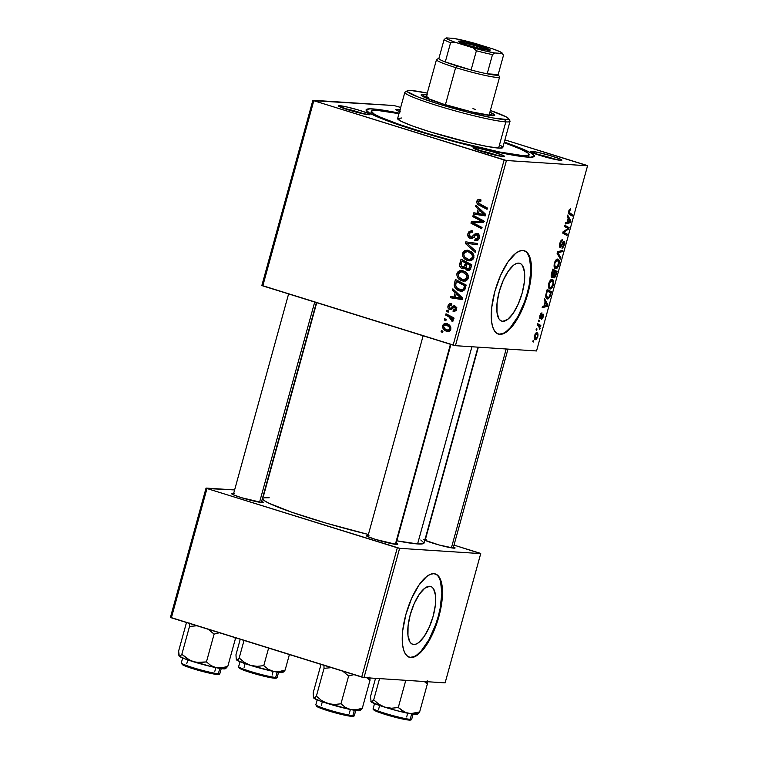 <?xml version="1.0" encoding="UTF-8"?>
<svg xmlns="http://www.w3.org/2000/svg" width="758" height="758" viewBox="0 0 758 758"><rect width="100%" height="100%" fill="white"/><g stroke="black" fill="none" stroke-linecap="round" stroke-linejoin="round"><path stroke-width="1.14" d="M413.707 644.499L411.622 643.798L409.936 642.007L407.956 635.45L408.079 625.852L410.267 614.653L414.209 603.576L419.297 594.291L424.745 588.227L429.739 586.294A30.292 11.199 -72.7 0 1 430.724 586.474A30.292 11.199 -72.7 0 1 432.809 617.438A30.292 11.199 -72.7 0 1 413.707 644.499A30.292 11.199 -72.7 0 1 412.722 644.319A30.292 11.199 -72.7 0 1 410.637 613.364A30.292 11.199 -72.7 0 1 429.739 586.294L431.823 587.005L433.51 588.795L435.49 595.343L435.367 604.95L433.178 616.14L429.236 627.226L424.148 636.502L418.7 642.576L416.095 644.092L413.707 644.499M409.083 657.158A43.632 16.136 107.3 0 0 410.173 657.328L410.817 657.527A43.632 16.136 -72.7 0 1 409.396 657.262A43.632 16.136 -72.7 0 1 406.402 612.663A43.632 16.136 -72.7 0 1 433.917 573.673L430.478 574.27L426.726 576.459L418.871 585.195L411.547 598.564L405.871 614.53L402.706 630.656L402.536 644.49L403.597 649.862L405.388 653.927L407.823 656.513L410.817 657.527L414.256 656.93L418.009 654.741L425.873 646.005L433.188 632.636L438.863 616.671L442.028 600.544L442.198 586.711L441.137 581.339L439.356 577.274L436.911 574.687L433.917 573.673A43.632 16.136 -72.7 0 1 435.338 573.939A43.632 16.136 -72.7 0 1 438.332 618.537A43.632 16.136 -72.7 0 1 410.817 657.527L410.173 657.328A43.632 16.136 107.3 0 0 437.565 618.774A43.632 16.136 107.3 0 0 435.016 573.844M518.756 263.121A30.292 11.199 -72.7 0 1 519.742 263.301A30.292 11.199 -72.7 0 1 521.826 294.256A30.292 11.199 -72.7 0 1 502.725 321.326L500.65 320.625L498.954 318.824L496.973 312.277L497.096 302.669L499.285 291.479L503.227 280.394L508.315 271.118L513.763 265.044L516.369 263.528L518.756 263.121L520.841 263.822L522.527 265.622L524.508 272.169L524.394 281.768L522.196 292.967L518.254 304.043L513.175 313.329L507.718 319.393L502.725 321.326A30.292 11.199 -72.7 0 1 501.739 321.146A30.292 11.199 -72.7 0 1 499.655 290.181A30.292 11.199 -72.7 0 1 518.756 263.121M498.101 333.975A43.632 16.136 107.3 0 0 499.19 334.145L499.835 334.344A43.632 16.136 -72.7 0 1 498.413 334.089A43.632 16.136 -72.7 0 1 495.419 289.49A43.632 16.136 -72.7 0 1 522.935 250.5L519.495 251.097L515.743 253.276L507.888 262.022L500.564 275.391L494.889 291.347L491.724 307.473L491.554 321.307L492.615 326.689L494.405 330.744L496.841 333.331L499.835 334.344L503.284 333.747L507.026 331.568L514.89 322.823L522.205 309.454L527.881 293.498L531.045 277.371L531.216 263.538L530.155 258.156L528.373 254.101L525.929 251.514L522.935 250.5A43.632 16.136 -72.7 0 1 524.356 250.756A43.632 16.136 -72.7 0 1 527.35 295.355A43.632 16.136 -72.7 0 1 499.835 334.344L499.19 334.145A43.632 16.136 107.3 0 0 526.583 295.592A43.632 16.136 107.3 0 0 524.034 250.671M364.484 114.079A14.544 1.203 15.4 0 0 343.564 108.318A14.544 1.203 -164.6 0 1 364.484 114.079M339.774 105.703A16.363 1.355 -164.6 0 1 358.259 109.957A16.363 1.355 -164.6 0 1 369.98 114.666A16.363 1.355 -164.6 0 1 368.805 114.742L369.8 114.202L367.497 113.075L357.52 109.739L345.657 106.688L338.513 105.893L351.049 110.715L368.805 114.742A16.363 1.355 -164.6 0 1 351.598 110.867A16.363 1.355 -164.6 0 1 338.542 106.006A16.363 1.355 -164.6 0 1 339.774 105.703L340.494 107.134L339.774 105.703M400.575 109.929L397.097 109.436L397.817 110.858L397.097 109.436A16.363 1.355 -164.6 0 1 400.025 109.834M556.334 159.682A14.544 1.203 15.4 0 0 535.413 153.921A14.544 1.203 -164.6 0 1 556.334 159.682M531.623 151.306A16.363 1.355 -164.6 0 1 550.109 155.551A16.363 1.355 -164.6 0 1 561.83 160.26A16.363 1.355 -164.6 0 1 560.655 160.345L561.65 159.805L559.347 158.668L549.379 155.343L537.507 152.292L530.363 151.496L542.908 156.309L560.655 160.345A16.363 1.355 -164.6 0 1 543.448 156.47A16.363 1.355 -164.6 0 1 530.392 151.6A16.363 1.355 -164.6 0 1 531.623 151.306L532.343 152.737L531.623 151.306M499.001 155.958A14.544 1.203 15.4 0 0 478.08 150.198A14.544 1.203 -164.6 0 1 499.001 155.958M474.3 147.583A16.363 1.355 -164.6 0 1 492.785 151.827A16.363 1.355 -164.6 0 1 504.506 156.536A16.363 1.355 -164.6 0 1 503.331 156.622L504.591 156.432L503.454 155.579L492.046 151.609L477.767 148.075L473.03 147.772L485.575 152.585L503.331 156.622A16.363 1.355 -164.6 0 1 486.124 152.746A16.363 1.355 -164.6 0 1 473.058 147.876A16.363 1.355 -164.6 0 1 474.3 147.583L475.01 149.004L474.3 147.583M368.957 535.555L367.478 535.394L367.914 536.257L367.478 535.394A16.363 1.355 -164.6 0 1 368.132 535.451M396.178 543.183A16.363 1.355 -164.6 0 1 397.685 544.348A16.363 1.355 -164.6 0 1 396.51 544.433L397.77 544.244L396.178 543.183M426.29 539.289L424.802 539.118A16.363 1.355 -164.6 0 1 425.456 539.184M453.502 546.906A16.363 1.355 -164.6 0 1 455.008 548.081A16.363 1.355 -164.6 0 1 453.834 548.157L455.094 547.968L453.502 546.906M425.238 539.99L425.001 539.516L425.238 539.99M234.44 493.685L232.952 493.524L233.388 494.387L232.952 493.524A16.363 1.355 -164.6 0 1 233.606 493.581M261.652 501.303A16.363 1.355 -164.6 0 1 263.159 502.478A16.363 1.355 -164.6 0 1 261.984 502.554L263.244 502.365L261.652 501.303M504.297 142.087A87.274 7.21 -164.6 0 1 533.907 156.698A87.274 7.21 -164.6 0 1 527.634 157.124A87.274 7.21 -164.6 0 1 435.869 136.468A87.274 7.21 -164.6 0 1 366.209 110.507A87.274 7.21 -164.6 0 1 372.794 108.925L373.533 110.412L372.794 108.925A87.274 7.21 -164.6 0 1 399.125 113.113L380.715 109.806L369.932 108.83L366.057 109.938L369.43 113.037L379.767 117.85L396.169 123.98L449.361 140.268L496.263 151.875L514.729 155.466L530.496 157.219L534.371 156.11L530.998 153.012L520.661 148.198L504.26 142.078M477.985 347.155L424.025 543.05A83.636 6.907 15.4 0 1 417.592 543.931L396.832 540.814A83.636 6.907 15.4 0 0 417.592 543.931L471.902 346.757L417.592 543.931L422.329 543.893L424.044 542.965L420.804 539.999M316.73 302.679L262.761 498.631A83.636 6.907 15.4 0 0 368.397 534.485L326.859 523.333L291.593 512.171L268.569 503.056L264.135 500.498L262.742 498.717L263.216 498.139M586.626 165.329L504.904 139.889L587.554 165.784L536.541 350.963L455.435 345.686L506.439 160.516L587.554 165.784L506.439 160.516L313.803 100.719L262.799 285.889L453.132 345.136L504.136 159.966L313.803 100.719L393.989 105.533L400.679 107.447L393.989 105.533L312.883 100.264L313.803 100.719L262.799 285.889L261.87 285.434L312.883 100.264L261.87 285.434L455.435 345.686L453.132 345.136L504.136 159.966L506.439 160.516L455.435 345.686L536.541 350.963L587.554 165.784L586.626 165.329M462.039 280.839L459.395 279.484L457.406 277.163L456.79 274.728L457.567 272.16L459.414 270.786L462.105 270.578L465.526 271.98L467.326 273.723L468.34 276.007L467.866 279.105L466.558 280.517L463.868 281.19L462.039 280.839L463.801 281.18L468.236 278.177L467.525 274.017L462.996 270.786L461.461 270.502L456.951 273.467L458.391 273.562L456.951 273.467C456.752 277.286 458.448 279.749 462.039 280.839L464.796 281.019L462.039 280.839M455.17 292.683L452.498 290.219L452.877 288.845L462.607 298.036L462.181 299.59L450.423 297.752L450.773 296.473L453.966 297.022L455.17 292.683L453.966 297.022L450.773 296.473L450.423 297.752L462.181 299.59L462.607 298.036L452.877 288.845L452.498 290.219L454.468 290.342L452.498 290.219L455.17 292.683L457.065 292.806L455.17 292.683M480.022 199.534C478.459 199.051 477.398 199.629 476.839 201.258L478.307 201.353L476.839 201.258L478.525 199.411L481.017 199.96L480.818 201.287L479.34 200.775L478.383 201.24L478.279 202.936L487.394 208.033L487.043 209.322L477.891 204.404L476.848 202.926L476.839 201.258C476.611 203.191 477.388 204.518 479.179 205.238L487.043 209.322L487.394 208.033L479.805 204.082L478.137 201.751L479.861 200.861L480.818 201.287L481.017 199.96L479.189 199.363M470.216 238.382L474.044 236.951L475.825 235.122L479.075 235.103L476.962 234.961L477.985 237.567L479.378 237.661L477.985 237.567L475.029 239.187L474.792 240.494L476.886 240.627L475.039 240.58C477.142 241.053 478.563 240.201 479.293 238.021C479.814 235.88 479.132 234.43 477.237 233.672L474.375 234.336L477.123 234.516L474.375 234.336L473.134 235.615L475.152 235.747L473.134 235.615L471.542 237.055L473.816 237.207L470.462 237.074L469.259 234.004L470.86 232.033L472.613 232.232L472.821 230.915L471.4 230.631L467.961 233.511C467.411 235.871 468.169 237.491 470.216 238.382L471.959 238.495L469.884 238.258L468.472 237.15L467.866 233.881L469.136 231.37L472.073 230.726L472.821 230.915L472.613 232.232L470.557 232.147L469.354 233.682L469.714 236.629L471.542 237.055L474.688 234.099L476.488 233.53L478.838 234.743L479.435 237.349L478.175 239.964L476.384 240.722L474.792 240.494L475.029 239.187L476.574 239.263L477.834 238.012L478.099 236.325L477.133 235.027L475.825 235.122L472.594 238.268L470.216 238.382L471.144 238.552M475.19 252.338L465.374 243.479L465.819 241.859L477.625 243.498L477.275 244.787L467.155 243.375L475.569 250.964L475.19 252.338L475.569 250.964L467.155 243.375L477.275 244.787L477.625 243.498L465.819 241.859L465.374 243.479L467.44 243.612L465.374 243.479L475.19 252.338M467.639 260.515L464.995 259.151L463.005 256.839L462.389 254.404L463.166 251.827L465.014 250.453L467.705 250.244L471.125 251.656L472.916 253.39L473.94 255.683L473.466 258.781L471.305 260.61L467.639 260.515L469.401 260.856L473.835 257.853L473.125 253.693L468.596 250.462L467.061 250.168L462.551 253.144L463.991 253.238L462.551 253.144C462.352 256.962 464.048 259.416 467.639 260.515L470.396 260.686L467.639 260.515M442.596 332.525L441.061 331.729L441.412 330.46L442.956 331.227L442.596 332.525L442.956 331.227L441.412 330.46L441.061 331.729L442.786 331.843L441.061 331.729L442.596 332.525M462.247 268.664L466.161 267.925L464.948 267.849L467.241 270.388L468.861 270.492L467.241 270.388L470.263 269.497L471.779 264.731L461.054 259.151L459.708 264.049C459.367 266.323 460.21 267.858 462.247 268.664L463.621 268.749L461.025 268L459.594 265.527L461.054 259.151L471.779 264.731L470.481 269.118L468.889 270.483L466.435 270.038L464.948 267.849L462.958 268.796M478.222 208.99L475.55 206.527L475.929 205.153L485.66 214.343L485.234 215.897L473.475 214.059L473.826 212.78L477.019 213.33L478.222 208.99L477.019 213.33L473.826 212.78L473.475 214.059L485.234 215.897L485.66 214.343L475.929 205.153L475.55 206.527L477.521 206.65L475.55 206.527L478.222 208.99L480.117 209.113L478.222 208.99M479.302 220.057L472.774 216.608L473.134 215.319L483.841 220.919L483.481 222.265L472.935 222.776L482.041 227.466L481.69 228.755L470.964 223.174L471.334 221.829L481.87 221.289L479.302 220.057L481.87 221.289L471.334 221.829L470.964 223.174L481.69 228.755L482.041 227.466L472.935 222.776L483.481 222.265L483.841 220.919L473.134 215.319L472.774 216.608L475.579 216.599L472.774 216.608L479.302 220.057L482.05 220.237L479.302 220.057M449.598 309.558L451.266 309.378L453.871 307.056L456.297 307.246L454.573 307.132L455.331 308.819L456.42 308.894L453.256 310.003L453.057 311.32L454.336 311.405L453.057 311.32C454.715 311.671 455.814 310.969 456.344 309.198L454.743 305.806L451.759 307.236L453.388 307.341L451.759 307.236L450.64 308.212L452.441 308.326L449.854 308.25L449.058 306.194L451.607 305.01L451.664 303.645C449.854 303.172 448.651 303.901 448.044 305.815L449.162 305.881L448.044 305.815L449.39 303.816L451.815 303.693L451.607 305.01L450.062 304.953L449.238 305.72L449.352 307.956L450.64 308.212L453.057 305.986L454.743 305.806L456.411 307.615L456.041 310.013L454.904 311.216L453.057 311.32L453.256 310.003L454.544 309.918L455.331 308.819L455.283 307.805L454.231 307.056L451.067 309.472L449.106 309.34L448.063 308.07L448.044 305.815C447.571 307.577 448.092 308.828 449.598 309.558L450.129 309.652M454.194 285.15L455.454 279.475L466.179 285.065L464.55 289.935L461.669 291.271L456.837 289.547L454.772 287.206L454.194 285.15C454.857 288.173 456.648 290.106 459.547 290.92L461.271 291.261L464.768 289.622L466.179 285.065L455.454 279.475L454.459 283.104L455.871 283.189L454.459 283.104L454.194 285.15L455.596 285.235L454.194 285.15M446.557 331.199L443.496 329.247L442.596 327.579L442.681 325.334L444.207 323.685L446.074 323.495L448.404 324.405L450.83 327.314L450.176 330.507L448.471 331.407L446.557 331.199L447.76 331.435L450.811 329.304C450.953 326.3 449.579 324.424 446.68 323.647L445.619 323.448L442.577 325.656L443.695 325.732L442.577 325.656C442.464 328.574 443.79 330.412 446.557 331.199L448.812 331.341L446.557 331.199M445.837 320.776L444.302 319.971L444.652 318.701L446.197 319.469L445.837 320.776L446.197 319.469L444.652 318.701L444.302 319.971L446.026 320.084L444.302 319.971L445.837 320.776M448.755 316.74L445.657 315.082L446.007 313.793L453.805 317.848L453.455 319.137L451.844 318.284L453.094 320.151L452.583 321.686L451.436 320.786L451.436 318.739L448.755 316.74L452.583 321.686L453.113 320.918L451.844 318.284L453.455 319.137L453.805 317.848L446.007 313.793L445.657 315.082L448.452 315.063L445.657 315.082L448.755 316.74L451.503 316.92L448.755 316.74M448.196 312.201L446.661 311.396L447.012 310.126L448.556 310.894L448.196 312.201L448.556 310.894L447.012 310.126L446.661 311.396L448.385 311.51L446.661 311.396L448.196 312.201M538.407 321.335L539.014 321.676L539.374 320.378L538.758 320.065L538.407 321.335L539.014 321.676L539.374 320.378L538.758 320.065L538.407 321.335M536.048 329.91L536.655 330.251L537.005 328.953L536.399 328.64L536.048 329.91L536.655 330.251L537.005 328.953L536.399 328.64L536.048 329.91M548.783 283.445L548.754 287.86L549.645 288.855L550.914 288.798L553.416 284.875L553.425 280.384L552.563 279.503L551.218 279.569L548.783 283.445C548.129 287.045 548.574 288.883 550.109 288.959C551.303 289.12 552.402 287.765 553.416 284.875L553.681 281.199L552.014 279.38C550.839 279.285 549.758 280.64 548.783 283.445M544.244 300.159L545.144 301.741L543.941 306.08L542.52 306.412L542.169 307.682L547.437 306.327L547.863 304.773L544.623 298.775L544.244 300.159L545.144 301.741L543.941 306.08L542.52 306.412L542.169 307.682L547.437 306.327L547.863 304.773L544.623 298.775L544.244 300.159M551.445 273.989L551.492 277.314L552.298 277.542L553.368 276.139L553.492 277.466L554.439 277.835L555.633 276.291L557.045 271.468L552.8 269.09L551.445 273.989C550.952 276.187 551.132 277.39 551.976 277.599L553.368 276.139L554.079 277.902L555.633 276.291L557.045 271.468L552.8 269.09L551.445 273.989M557.111 253.418L560.456 259.075L560.835 257.701L557.973 252.859L562.54 251.523L562.891 250.235L557.566 251.798L557.111 253.418L560.456 259.075L560.835 257.701L557.973 252.859L562.54 251.523L562.891 250.235L557.566 251.798L557.111 253.418M570.423 208.801L568.917 210.459L568.5 213.424L572.299 216.058L572.66 214.77L569.097 212.42L570.736 208.886L568.671 211.236L569.192 214.315L572.299 216.058L572.66 214.77L569.656 213.083L569.211 211.359L570.831 208.943M564.52 226.538L568.121 228.509L563.08 231.768L562.711 233.104L566.956 235.492L567.306 234.203L563.696 232.232L568.737 229.001L569.106 227.656L564.871 225.259L564.52 226.538L568.121 228.509L563.08 231.768L562.711 233.104L566.956 235.492L567.306 234.203L563.696 232.232L568.737 229.001L569.106 227.656L564.871 225.259L564.52 226.538M567.297 216.466L568.197 218.048L566.993 222.388L565.572 222.719L565.222 223.989L570.49 222.634L570.916 221.08L567.676 215.083L567.297 216.466L568.197 218.048L566.993 222.388L565.572 222.719L565.222 223.989L570.49 222.634L570.916 221.08L567.676 215.083L567.297 216.466M563.819 242.484L562.919 242.209L563.819 242.484L563.924 244.635L561.991 248.188L564.473 244.72L563.943 244.55L564.473 244.72C565.032 242.598 564.918 241.423 564.141 241.215L560.446 246.142L559.802 243.451L560.323 243.612L561.365 241.366L560.674 241.148L562.01 241.063L560.939 240.731L562.171 241.082L560.948 240.703L562.171 241.082L562.455 239.812C561.441 239.699 560.55 240.93 559.783 243.489L559.423 246.227L560.37 247.402L564.018 242.588L563.62 245.526L562.294 246.909L561.991 248.188L562.711 247.98L564.473 244.72L564.587 241.47L563.44 241.546L560.693 246.085L560.086 245.658L560.323 243.612L562.455 239.812L561.024 240.608L559.783 243.489C559.186 245.819 559.3 247.127 560.143 247.421L563.895 242.494L562.929 242.2M554.382 263.121L554.354 267.536L555.244 268.522L556.514 268.474L559.016 264.542L559.025 260.06L558.163 259.179L556.817 259.245L554.382 263.121C553.728 266.721 554.174 268.55 555.709 268.626C556.903 268.796 558.002 267.432 559.016 264.542L559.281 260.866L557.613 259.056C556.438 258.961 555.358 260.316 554.382 263.121M542.756 315.319L541.961 315.063L542.756 315.319L542.87 316.683L541.43 319.592L543.287 316.768L543.031 314.039L540.369 317.583L539.885 315.754L541.667 314.115L540.662 313.803L541.667 314.115L541.961 312.836L540.056 315.186L539.554 317.886L540.056 318.853L542.918 315.432L541.43 319.592L542.927 317.867L543.477 314.466L542.52 314.276L540.255 317.545L540.435 315.413L541.894 312.836L539.867 315.792L540.056 318.853L542.804 315.328M546.205 293.033L545.902 297.43L546.698 298.709L548.081 298.889L549.967 296.748L551.445 291.792L547.2 289.414L545.779 295.004C545.656 297.648 546.215 298.965 547.465 298.974L550.109 296.397L551.445 291.792L547.2 289.414L546.205 293.033M534.409 335.633L534.314 338.722L536.039 339.631L537.659 337.196L537.848 333.7L536.077 332.828L534.409 335.633C533.926 338.371 534.286 339.736 535.48 339.736L537.754 336.865C538.265 334.051 537.886 332.658 536.636 332.696L534.409 335.633M537.394 325.011L539.535 326.726L539.696 329.342L539.848 326.376L540.482 326.745L540.833 325.457L537.754 323.723L537.394 325.011L538.616 325.75L539.696 329.342L539.848 326.376L540.482 326.745L540.833 325.457L537.754 323.723L537.394 325.011M532.808 341.669L533.414 342L533.774 340.702L533.158 340.389L532.808 341.669L533.414 342L533.774 340.702L533.158 340.389L532.808 341.669M374.518 115.595A81.817 6.756 -164.6 0 1 376.186 115.671A81.817 6.756 15.4 0 0 374.518 115.595M479.805 553.141L454.004 545.116L480.724 553.605L445.117 682.873L364.011 677.595L399.618 548.328L480.724 553.605L399.618 548.328L206.981 488.531L171.374 617.808L361.708 677.055L397.315 547.778L206.981 488.531L234.61 489.933L206.053 488.076L206.981 488.531L171.374 617.808L170.446 617.353L206.053 488.076L170.446 617.353L364.011 677.595L361.708 677.055L397.315 547.778L399.618 548.328L364.011 677.595L445.117 682.873L480.724 553.605L479.805 553.141M232.952 493.524L231.692 493.714L232.829 494.557L241.281 497.636L261.984 502.554A16.363 1.355 -164.6 0 1 244.777 498.688A16.363 1.355 -164.6 0 1 231.711 493.818A16.363 1.355 -164.6 0 1 232.952 493.524M424.679 540.16L439.157 545.002L453.834 548.157A16.363 1.355 -164.6 0 1 436.627 544.282A16.363 1.355 -164.6 0 1 423.57 539.421M367.478 535.394L366.209 535.584L367.355 536.437L375.807 539.506L396.51 544.433A16.363 1.355 -164.6 0 1 379.303 540.558A16.363 1.355 -164.6 0 1 366.237 535.688A16.363 1.355 -164.6 0 1 367.478 535.394M269.194 497.741L264.457 497.788M399.551 111.559A16.363 1.355 -164.6 0 1 395.865 109.73A16.363 1.355 -164.6 0 1 397.097 109.436L396.112 109.967L400.347 111.852M499.19 334.145L502.63 333.548M506.382 331.369L510.305 327.674L518.046 316.408L524.669 301.457L527.236 293.289L529.179 285.093L530.875 269.82L529.51 257.957L527.72 253.902M410.173 657.328L413.612 656.731M417.364 654.542L421.287 650.857L429.028 639.581L435.651 624.63L438.219 616.472L440.161 608.276L441.857 593.002L440.493 581.14L438.702 577.075M564.596 226.254L569.106 227.656L564.596 226.254M567.761 228.698L568.737 229.001L567.761 228.698M565.373 230.205L566.463 230.546L565.373 230.205M563.753 231.313L564.814 231.645L563.753 231.313M563.005 232.024L563.696 232.232L563.005 232.024M562.957 232.194L564.833 232.772L562.957 232.194M562.796 232.791L567.306 234.203L562.796 232.791M569.58 220.663L570.916 221.08L569.58 220.663M568.491 222.009L570.49 222.634L568.491 222.009M568.566 218.787L570.224 221.649L567.079 222.085L567.609 222.246L568.566 218.787L568.036 218.617L570.224 221.649L567.609 222.246L568.566 218.787M568.68 211.188L569.211 211.359L568.68 211.188M568.424 212.704L569.656 213.083L568.424 212.704M568.519 213.481L572.66 214.77L568.519 213.481M562.607 242.731L563.26 242.93L562.607 242.731M561.517 244.891L562.152 245.09L561.517 244.891M560.579 250.907L562.54 251.523L560.579 250.907M557.518 251.94L559.347 252.509L557.518 251.94M557.329 252.651L557.973 252.859L557.329 252.651M557.149 253.485L558.665 253.949L557.149 253.485M559.376 257.246L560.835 257.701L559.376 257.246M556.04 259.861L559.281 260.866L556.04 259.861M558.485 264.381L559.016 264.542L558.485 264.381M555.055 268.427L555.709 268.626L555.055 268.427M557.244 260.326L558.106 260.686L558.703 262.391L557.329 266.74L556.249 267.366L555.273 266.949L554.392 263.083L554.913 263.244L556.969 260.345L558.637 261.842L558.457 264.466L556.107 267.366C554.884 267.366 554.486 265.992 554.913 263.244L557.244 260.326L555.974 259.928L557.613 260.392L556.012 259.89M556.107 267.366L554.117 266.778M552.535 270.066L557.045 271.468L552.535 270.066M555.652 274.434L556.183 274.595L555.652 274.434M555.074 276.111L555.633 276.291L554.411 276.632L553.122 275.628L553.927 275.884L554.297 273.799L553.776 273.638L554.297 273.799L554.865 271.734L556.192 272.473L555.595 274.652L554.411 276.632L553.927 275.884L554.865 271.734L554.344 271.572L556.192 272.473L555.083 276.092M553.359 276.3L554.221 276.566L553.927 275.884M552.942 270.653L554.373 271.459L552.345 276.329L551.161 275.978L552.165 276.282L551.417 274.121L551.966 274.292L552.288 273.032L551.758 272.871L552.288 273.032L552.942 270.653L552.411 270.492L554.373 271.459L552.345 276.329L551.966 274.292L552.942 270.653M541.866 315.243L542.434 315.423L541.866 315.243M541.335 316.294L541.837 316.446L541.335 316.294M539.554 317.848L540.871 318.256L539.554 317.848M546.527 304.356L547.863 304.773L546.527 304.356M545.438 305.701L547.437 306.327L545.438 305.701M545.514 302.48L547.172 305.341L544.026 305.777L544.557 305.938L545.514 302.48L544.983 302.309L547.172 305.341L544.557 305.938L545.514 302.48M546.935 290.39L551.445 291.792L546.935 290.39M547.845 297.704L546.385 295.724L546.888 292.616L546.366 292.446L546.888 292.616L547.342 290.977L550.592 292.806L549.351 296.662L547.845 297.704C546.404 297.686 546.082 295.99 546.888 292.616L547.342 290.977L546.812 290.816L550.592 292.806L550.081 294.654L550.602 294.843L550.071 294.682L549.559 296.245L550.109 296.397L547.845 297.704L545.817 297.117M546.774 298.756L547.465 298.974L546.774 298.756M550.441 280.185L553.681 281.199L550.441 280.185M552.885 284.705L553.416 284.875L552.885 284.705M549.455 288.76L550.109 288.959L549.455 288.76M551.644 280.649L552.828 281.483L553.113 283.34L551.729 287.064L550.649 287.689L549.673 287.273L548.792 283.407L549.313 283.577L551.369 280.668L553.037 282.175L552.857 284.8L550.507 287.689C549.285 287.689 548.887 286.316 549.313 283.577L551.644 280.649L550.374 280.261L552.014 280.716L550.412 280.223M534.921 339.565L535.48 339.736L534.921 339.565M536.332 333.975L537.261 334.629L537.469 336.088L536.806 337.916L535.83 338.466L534.93 337.774L534.428 335.548L536.332 333.975C537.251 333.908 537.583 334.846 537.337 336.779L535.83 338.466L534.845 335.671L536.332 333.975L535.271 333.643L536.588 334.022L535.29 333.615M535.83 338.466L534.153 337.973M536.361 328.754L537.005 328.953L536.361 328.754M537.555 324.433L540.833 325.457L537.555 324.433M539.156 326.158L539.848 326.376L539.156 326.158M539.535 328.318L540.066 328.489L539.535 328.318M538.73 320.179L539.374 320.378L538.73 320.179M533.13 340.503L533.774 340.702L533.13 340.503M459.708 264.049L461.129 264.144L459.708 264.049M463.299 261.178L463.508 260.43L463.299 261.178M467.241 270.388L468.084 270.549M469.363 270.312L468.112 269.194M464.237 268.503L463.11 267.498M462.835 267.1L464.36 268.569M467.961 268.919L469.581 270.416M468.321 263.149L468.169 263.718L468.321 263.149L464.701 261.273L468.321 263.149L465.573 262.979L468.321 263.149M469.581 263.803L471.722 264.921L469.581 263.803L466.833 263.632L471.58 265.461L470.168 265.366L469.572 267.546L470.974 267.64L469.572 267.546L467.544 269.099L466.161 267.906L466.833 263.632L469.581 263.803M470.746 269.365L467.544 269.099L469.06 268.777L470.168 265.366L466.833 263.632L466.037 267.366L467.544 269.099M461.954 261.093L465.573 262.979L464.834 265.67L466.246 265.764L464.834 265.67L462.636 267.403L461.016 264.741L461.954 261.093L464.701 261.273L461.954 261.093L461.054 264.466L461.48 266.617L463.602 267.47L465.573 262.979L461.954 261.093M466.085 267.678L462.636 267.403M466.322 251.523L468.501 250.434M470.69 260.771L467.335 258.99M468.652 250.405L466.217 251.637M471.883 252.243L468.188 251.713L471.988 254.423L472.528 257.398L469.335 259.52L468.112 259.283C465.279 258.478 463.858 256.602 463.849 253.646L463.934 255.617L464.948 257.284L470.841 260.818M469.335 259.52L472.158 259.7M469.657 251.665L470.623 251.808M467.241 258.952L470.074 259.492L471.846 258.611L472.528 257.398L473.921 257.493L472.528 257.398L471.988 254.423L473.579 254.527L471.988 254.423L470.32 252.708L467.553 251.561L465.62 251.713L464.341 252.651L463.849 253.646L467.051 251.495L472.035 252.31M470.936 251.893L467.051 251.495M468.179 243.441L468.52 242.238L468.179 243.441M477.322 244.616L467.155 243.375L477.322 244.616M467.961 233.511L469.382 233.606L467.961 233.511M471.504 231.976L472.812 230.972M470.86 232.033L472.253 232.109M471.542 237.055L470.462 237.074M473.75 237.339L474.29 237.235M477.237 233.672L476.526 233.53M478.488 233.786L477.957 233.976M475.039 240.58L475.834 240.731M477.597 240.362L477.748 239.5L477.597 240.362M478.563 239.547L475.285 239.272M475.825 235.122L476.962 234.961M472.433 238.344L471.125 237.178M472.812 230.982L471.362 232.175M471.23 237.33L472.632 238.438M480.875 200.927L479.861 200.861L480.875 200.927M480.885 200.87L479.861 200.861M480.411 204.376L487.337 208.232L481.927 205.418L479.179 205.238L481.927 205.418L480.468 204.433M479.833 200.804L480.714 199.809M480.799 199.761L479.767 200.927M485.3 215.651L473.475 214.059L476.223 214.239L476.498 213.235L476.223 214.239L485.3 215.651M478.431 213.415L477.019 213.33L478.431 213.415M479.35 210.089L482.23 212.827L484.191 212.951L482.23 212.827L484.258 214.561L485.575 214.647L478.393 213.557L479.35 210.089L481.292 210.222L479.35 210.089L478.393 213.557L484.258 214.561L479.35 210.089M481.993 227.656L473.712 223.354L470.964 223.174L473.769 223.174L481.993 227.656M483.784 221.44L474.082 222.009L473.864 222.814L474.082 222.009L471.334 221.829L484.618 221.459L475.522 216.788L483.974 221.184M483.708 221.402L481.87 221.289L483.708 221.402M451.626 304.896L450.811 304.849L451.607 305.01M450.64 308.212L449.854 308.25M454.743 305.806L454.213 305.711M454.8 307.094L455.624 306.289M453.057 311.32L453.71 311.434M456.487 310.268L453.256 310.003M453.871 307.056L454.573 307.132M451.474 309.236L450.858 308.354M451.664 303.645L450.83 303.484M451.266 304.877L451.721 304.318M451.702 306.99L451.787 307.606M454.506 307.416L455.454 306.44M451.853 309.52L450.821 308.25M451.285 304.849L451.891 304.157M462.247 299.344L450.423 297.752L453.17 297.932L453.445 296.928L453.17 297.932L462.247 299.344M455.378 297.108L453.966 297.022L455.378 297.108M456.297 293.782L459.177 296.52L461.139 296.643L459.177 296.52L461.205 298.254L462.522 298.339L455.34 297.25L456.297 293.782L458.239 293.914L456.297 293.782L455.34 297.25L461.205 298.254L456.297 293.782M457.699 281.502L457.908 280.754L457.699 281.502M462.56 291.176L459.547 290.92L462.295 291.1L459.187 289.395M459.575 289.717L462.645 291.205M459.102 281.597L466.123 285.254L459.102 281.597L456.354 281.417L464.569 285.69L465.981 285.785L464.569 285.69L464.067 287.547L465.469 287.633L464.067 287.547L463.432 289.082L464.976 289.186L459.964 289.679C456.619 288.722 455.264 286.515 455.909 283.047L456.354 281.417L459.102 281.597M460.722 271.857L462.901 270.767M465.09 281.104L461.736 279.314M463.053 270.739L460.618 271.961M461.679 279.266L465.241 281.142M464.057 271.999L462.588 272.046L466.388 274.747L466.928 277.731L463.735 279.844L466.558 280.024M463.735 279.844L462.513 279.607L465.118 279.664L466.928 277.731L468.321 277.816L466.928 277.731L466.388 274.747L467.98 274.851L466.388 274.747L462.588 272.046L464.199 271.999L460.333 271.933L458.249 273.97L461.451 271.828M462.513 279.607C459.68 278.811 458.258 276.926 458.249 273.97L458.751 276.841L462.513 279.607M445.818 324.784L447.116 323.799M449.02 331.274L446.765 329.957M447.561 323.675L445.571 325.201M447.173 330.299L449.314 331.379M447.552 325.002L449.011 325.078M446.462 324.955C448.565 325.476 449.674 326.802 449.797 328.925L450.877 328.991L447.893 330.118L446.917 329.929C444.88 329.37 443.771 328.062 443.601 325.987L445.496 324.765L449.21 325.135L444.804 324.822L443.563 326.158L444.586 328.527L446.595 329.815L448.575 330.071L449.721 329.143L449.684 327.484L446.462 324.955M449.21 325.135L445.496 324.765M453.654 318.398L451.844 318.284L453.654 318.398M453.123 320.89L451.436 320.786L453.123 320.89M453.132 320.312L451.872 320.227L453.132 320.312M453.663 318.351L448.404 315.252L453.995 318.673M464.067 287.547L464.569 285.69L456.354 281.417L455.634 285.624L457.538 288.428L461.802 289.944L463.28 289.272L464.067 287.547M492.927 115.661A38.184 3.155 15.4 0 0 489.412 113.946L491.591 114.941M426.309 96.569A38.184 3.155 15.4 0 0 423.561 96.275L424.044 94.532A38.184 3.155 -164.6 0 1 426.792 94.816M427.029 96.664L423.561 96.275L424.044 94.532A38.184 3.155 -164.6 0 0 421.107 94.94L421.107 94.94A38.184 3.155 -164.6 0 0 450.138 106.148A38.184 3.155 -164.6 0 0 491.79 115.623L494.728 115.178L489.895 112.203A38.184 3.155 -164.6 0 1 494.728 115.216A38.184 3.155 -164.6 0 1 491.79 115.623L471.656 111.871L443.477 104.14L423.75 96.958L421.097 94.977L421.874 94.551L427.512 94.921M407.349 90.77L405.123 92.031A54.548 4.501 15.4 0 0 444.197 107.721A54.548 4.501 15.4 0 0 505.823 121.886L504.686 119.631A52.728 4.358 -164.6 0 1 445.126 105.949A52.728 4.358 -164.6 0 1 407.349 90.77A52.728 4.358 -164.6 0 1 411.139 90.515L407.368 90.761L407.264 91.623L418.283 97.071L437.982 103.78L467.326 112.089L493.505 118.03L507.68 119.612L508.76 119.025L506.723 117.149L490.369 110.478A52.728 4.358 -164.6 0 1 508.665 118.684A52.728 4.358 -164.6 0 1 504.686 119.631L505.823 121.886A54.548 4.501 -164.6 0 1 446.32 108.347A54.548 4.501 -164.6 0 1 404.848 92.334L397.628 118.542A54.548 4.501 15.4 0 0 439.109 134.554A54.548 4.501 15.4 0 0 498.603 148.085L505.823 121.886L498.603 148.085L487.034 146.427L469.846 142.731L429.596 131.684L412.646 126.027L401.418 121.422L397.618 118.599L401.825 117.964M522.527 156.622L522.802 155.617A81.817 6.756 -164.6 0 1 433.548 135.322A81.817 6.756 -164.6 0 1 371.335 111.303A81.817 6.756 -164.6 0 1 377.626 110.431A81.817 6.756 -164.6 0 1 398.964 113.681L377.626 110.431L372.993 110.469L371.316 111.379L374.48 114.287L380.26 117.139L399.542 124.539L426.546 133.237L457.15 141.907L499.645 152.007L522.802 155.617L522.527 156.622M425.996 97.981A32.727 2.7 -164.6 0 1 428.403 97.782M504.136 142.656A81.817 6.756 -164.6 0 1 529.093 154.755A81.817 6.756 -164.6 0 1 522.802 155.617L528.658 155.229L528.809 153.902L527.748 152.927L520.168 148.909L504.136 142.656M500.706 145.517L502.611 146.938L502.507 147.829L498.603 148.085A54.548 4.501 15.4 0 0 502.8 147.507L510.02 121.308A54.548 4.501 -164.6 0 1 505.823 121.886A54.548 4.501 15.4 0 0 509.935 120.901L508.665 118.684M427.266 93.092L411.139 90.515A52.728 4.358 -164.6 0 1 427.266 93.092M472.964 108.631L475.228 109.37M423.561 96.275A38.184 3.155 15.4 0 0 422.414 96.238M320.824 665.098L313.158 692.907L320.824 665.098M360.543 710.199L359.775 710.634A24 1.98 15.4 0 1 358.051 710.748L362.324 708.209L360.221 710.322L362.324 708.209L369.98 680.4L367.014 677.794L369.98 680.4L362.324 708.209L356.459 709.706L350.66 709.564A24 1.98 15.4 0 0 358.051 710.748L362.324 708.209L356.459 709.706L350.66 709.564L345.449 707.441L340.958 703.794L348.623 675.984L354.488 674.487L348.623 675.984L340.958 703.794L334.278 704.504L327.683 703.528L321.629 700.563L316.38 696.138L314.286 698.251L313.442 697.417L313.158 692.907L313.784 698.09L320.236 701.046L348.13 709.024L356.686 710.616L359.055 710.767L359.728 710.151M317.356 705.869A18.912 1.563 15.4 0 0 328.659 710.947A18.912 1.563 15.4 0 0 351.608 716.329A1.09 1.014 -86.3 0 0 352.868 715.58A20.002 1.649 -164.6 0 1 332.25 710.966A20.002 1.649 -164.6 0 1 315.944 704.997M352.868 715.58L354.337 710.265L352.868 715.58A20.002 1.649 15.4 0 0 354.403 715.372C354.412 716.111 353.55 716.452 351.826 716.376C344.568 715.798 323.154 709.867 317.261 706.778L315.84 704.75A20.002 1.649 15.4 0 0 331.047 710.625A20.002 1.649 15.4 0 0 352.868 715.58A1.09 1.014 93.7 0 1 351.608 716.329L349.893 716.139M369.98 680.4L369.913 677.055L369.98 680.4M323.96 664.974L324.036 668.338L316.38 696.138L324.036 668.338L331.454 667.637L324.036 668.338L323.96 664.974M342.73 671.143L348.623 675.984L342.73 671.143M347.6 715.76L334.648 712.681M331.094 711.677L324.547 709.64M321.809 708.683L316.598 706.105M313.632 697.881L313.66 697.928A24 1.98 15.4 0 0 313.66 697.928A24 1.98 15.4 0 0 313.784 698.09A24 1.98 15.4 0 0 327.683 703.528A24 1.98 15.4 0 0 350.66 709.564L345.449 707.441L340.958 703.794L334.278 704.504L327.683 703.528L321.629 700.563L316.38 696.138L314.892 697.919L313.784 698.09M395.354 544.31L450.441 344.303L395.354 544.31M464.446 288.087L463.953 287.737M259.558 502.251L314.703 302.054L259.558 502.251M186.297 623.228L178.632 651.027L186.297 623.228M226.017 668.329L225.249 668.755A24 1.98 15.4 0 1 223.525 668.878L227.798 666.329L225.695 668.442L227.798 666.329L235.463 638.53L234.25 637.374L235.463 638.53L227.798 666.329L221.933 667.826L216.134 667.694A24 1.98 15.4 0 0 223.525 668.878L227.798 666.329L221.933 667.826L216.134 667.694L210.923 665.562L206.441 661.914L214.097 634.114L219.962 632.617L214.097 634.114L206.441 661.914L199.761 662.634L193.167 661.658L187.112 658.693L181.854 654.268L179.76 656.381L178.916 655.537L178.632 651.027L179.267 656.21L185.71 659.166L210.876 666.519L222.16 668.745L224.529 668.897L225.211 668.281M182.83 663.999A18.912 1.563 15.4 0 0 194.133 669.068A18.912 1.563 15.4 0 0 217.091 674.459A1.09 1.014 -86.3 0 0 218.342 673.71A20.002 1.649 -164.6 0 1 197.724 669.096A20.002 1.649 -164.6 0 1 181.418 663.117M182.659 657.991L181.314 662.88A20.002 1.649 15.4 0 0 196.53 668.745A20.002 1.649 15.4 0 0 218.342 673.71L219.811 668.395L218.342 673.71A20.002 1.649 15.4 0 0 219.886 673.502C219.886 674.241 219.024 674.573 217.309 674.497A1.09 1.014 93.7 0 1 217.091 674.459L215.367 674.269M235.463 638.53L235.473 637.762L235.463 638.53M189.443 623.095L189.509 626.459L181.854 654.268L189.509 626.459L196.928 625.757L189.509 626.459L189.443 623.095M208.204 629.273L214.097 634.114L208.213 629.273M213.074 673.881L200.131 670.802M196.568 669.797L190.031 667.76M187.283 666.813L182.081 664.235M218.342 673.71A1.09 1.014 93.7 0 1 217.319 674.497C210.042 673.919 188.628 667.987 182.744 664.908L181.314 662.88M179.106 656.002L179.134 656.058A24 1.98 15.4 0 0 179.134 656.058A24 1.98 15.4 0 0 179.267 656.21A24 1.98 15.4 0 0 193.167 661.658A24 1.98 15.4 0 0 216.134 667.694L210.923 665.562L206.441 661.914L196.436 662.397L190.021 660.398L181.854 654.268L180.376 656.049L179.267 656.21M506.192 348.983L451.408 547.845L506.192 348.983M417.866 713.922L417.099 714.358A24 1.98 15.4 0 1 407.984 713.297L402.773 711.165L398.291 707.517L405.786 680.314L398.291 707.517L391.611 708.228L385.017 707.261A24 1.98 15.4 0 0 407.984 713.297L413.783 713.43L419.648 711.933L417.544 714.045L419.648 711.933L427.313 684.133L424.338 681.518L427.313 684.133L426.053 681.631L427.313 684.133L427.237 680.788L427.313 684.133L419.648 711.933L410.864 713.61L405.293 712.463L398.291 707.517L391.611 708.228L385.017 707.261L378.962 704.296L373.703 699.871L372.225 701.652L371.117 701.813L370.491 696.63L375.523 678.344L370.491 696.63L371.117 701.813L379.815 705.565L396.879 710.653L410.286 713.742L417.232 714.197M374.518 703.595L373.173 708.474A20.002 1.649 15.4 0 0 388.38 714.349A20.002 1.649 15.4 0 0 410.192 719.314L411.66 713.989L410.192 719.314A1.09 1.014 93.7 0 1 408.941 720.062L407.217 719.863M410.192 719.314A20.002 1.649 15.4 0 0 411.736 719.096C411.736 719.844 410.874 720.176 409.159 720.1A1.09 1.014 -86.3 0 0 410.192 719.314A20.002 1.649 -164.6 0 1 389.584 714.699A20.002 1.649 -164.6 0 1 373.268 708.721M379.559 678.609L373.703 699.871L379.559 678.609M416.711 713.193L417.061 713.884L416.502 713.467M372.803 701.226L371.799 701.207M370.946 701.501L371.117 701.813A24 1.98 15.4 0 0 385.017 707.261L378.962 704.296L373.703 699.871L371.609 701.974L370.766 701.141M404.924 719.484L391.981 716.405M388.428 715.4L381.88 713.363M379.142 712.406L373.931 709.839M374.679 709.592A18.912 1.563 15.4 0 0 385.983 714.671A18.912 1.563 15.4 0 0 408.941 720.062A1.09 1.014 -86.3 0 0 409.168 720.1C402.299 719.247 392.995 716.935 381.255 713.155C371.609 709.867 373.135 709.024 373.173 708.474M239.992 661.725L238.647 666.604A20.002 1.649 15.4 0 0 253.854 672.479A20.002 1.649 15.4 0 0 275.675 677.434L277.134 672.119L275.675 677.434A1.09 1.014 93.7 0 1 274.415 678.183L272.7 677.993M275.675 677.434A20.002 1.649 15.4 0 0 277.21 677.226C277.21 677.965 276.357 678.306 274.633 678.23A1.09 1.014 -86.3 0 0 275.675 677.434A20.002 1.649 -164.6 0 1 255.058 672.82A20.002 1.649 -164.6 0 1 238.742 666.851M240.239 639.24L235.965 654.76L240.239 639.24M244.019 640.415L239.187 657.991L237.083 660.104L236.25 659.27L235.965 654.76L236.25 659.27L237.15 660.36L250.491 665.382L244.436 662.416L239.187 657.991L244.019 640.415M268.607 648.071L263.765 665.647L257.085 666.358L250.491 665.382L273.467 671.417L268.256 669.295L263.765 665.647L268.607 648.071M283.35 672.052L282.573 672.488A24 1.98 15.4 0 1 273.467 671.417L268.256 669.295L263.765 665.647L257.085 666.358L250.491 665.382A24 1.98 15.4 0 0 273.467 671.417L279.257 671.56L285.131 670.063L284.345 671.114L283.028 672.175L285.131 670.063L289.404 654.542L285.131 670.063L279.257 671.56L273.467 671.417L282.706 672.327M282.184 671.323L282.535 672.005L281.976 671.588M238.277 659.346L237.273 659.327M236.42 659.631L236.591 659.943A24 1.98 15.4 0 0 250.491 665.382L244.436 662.416L239.187 657.991L237.083 660.104L236.25 659.27M270.398 677.614L257.455 674.535M253.902 673.53L247.354 671.493M244.616 670.536L239.405 667.959M240.163 667.722A18.912 1.563 15.4 0 0 251.457 672.801A18.912 1.563 15.4 0 0 274.415 678.183A1.09 1.014 -86.3 0 0 274.642 678.23C267.773 677.377 258.469 675.065 246.729 671.285C237.083 667.997 238.609 667.154 238.647 666.604M488.114 50.17A15.454 1.279 15.4 0 0 479.823 47.11L480.525 46.086A16.543 1.364 -164.6 0 1 490.142 50.17A16.543 1.364 -164.6 0 1 468.018 45.272L458.315 41.302L465.545 42.107L483.272 46.968L490.227 50.056L483.007 49.251L468.018 45.272A16.543 1.364 -164.6 0 1 458.344 41.415A16.543 1.364 -164.6 0 1 480.525 46.086L479.823 47.11A15.454 1.279 -164.6 0 1 488.114 50.17M479.463 48.436L479.823 47.11L479.463 48.436M438.863 58.262L436.636 59.512A32.727 2.7 15.4 0 0 455.643 67.585L456.818 65.88A30.907 2.549 -164.6 0 1 445.287 61.957A30.907 2.549 -164.6 0 1 438.806 58.754A30.907 2.549 -164.6 0 1 438.863 58.262A30.907 2.549 -164.6 0 1 438.958 58.214M489.033 115.33L499.569 77.079A32.727 2.7 -164.6 0 1 455.643 67.585L445.41 104.737L455.643 67.585A32.727 2.7 -164.6 0 1 436.466 59.702L425.93 97.953M439.062 58.176L438.806 58.754A30.907 2.549 15.4 0 0 445.287 61.957L450.574 42.742L454.98 42.211A29.088 2.407 -164.6 0 1 446.254 37.9L453.909 38.402A29.088 2.407 -164.6 0 1 475.607 43.557L493.562 49.147A29.088 2.407 -164.6 0 1 502.279 53.183A29.088 2.407 -164.6 0 1 502.298 53.458L500.299 51.866L493.562 49.147L475.607 43.557L453.909 38.402L446.254 37.9L448.243 39.492L454.98 42.211L472.945 47.801L476.384 50.777L471.097 69.992L445.287 61.957L450.574 42.742L454.98 42.211L484.741 50.852L494.642 52.965L502.298 53.458L503.483 55.315L498.195 74.53L487.195 73.82L492.492 54.604L494.642 52.965L502.298 53.458L503.483 55.315L498.195 74.53L487.195 73.82L495.921 75.175L497.94 75.108L498.195 74.53A30.907 2.549 -164.6 0 1 498.252 74.616A30.907 2.549 -164.6 0 1 487.195 73.82A30.907 2.549 -164.6 0 1 471.097 69.992L445.287 61.957L471.097 69.992A30.907 2.549 -164.6 0 1 456.818 65.88L455.643 67.585A32.727 2.7 15.4 0 0 499.522 76.833L498.252 74.616M446.254 37.9L444.103 39.539L438.806 58.754L444.103 39.539A30.907 2.549 15.4 0 0 450.574 42.742A30.907 2.549 -164.6 0 1 444.103 39.539L446.254 37.9M471.097 69.992A30.907 2.549 15.4 0 0 487.195 73.82L492.492 54.604A30.907 2.549 -164.6 0 1 476.384 50.777L471.097 69.992M460.087 42.448A15.454 1.279 -164.6 0 1 479.823 47.11A15.454 1.279 15.4 0 0 460.087 42.448M476.384 50.777A30.907 2.549 15.4 0 0 492.492 54.604L494.642 52.965A29.088 2.407 -164.6 0 1 472.945 47.801L476.384 50.777M434.694 573.73L435.338 573.939M523.712 250.557L524.356 250.756M497.769 333.89L498.413 334.089M408.751 657.063L409.396 657.262M570.262 210.099L569.22 209.776M554.306 276.613L553.359 276.319M550.213 287.633L548.517 287.111M471.59 231.976L472.641 232.043M470.879 237.159L473.627 237.339M476.602 234.895L479.35 235.075M450.119 308.307L452.867 308.487M454.118 307.047L456.875 307.227M461.319 289.944L464.067 290.125M447.893 330.118L450.64 330.299M370.671 113.719L371.335 111.303M528.43 157.171L529.093 154.755M317.185 699.871L315.84 704.75M355.748 710.492L354.403 715.372M321.297 705.499L322.321 701.775M367.801 536.645L423.125 335.803M349.343 713.221L350.367 709.507M395.847 544.377L450.915 344.454M288.599 293.924L233.284 494.775M187.794 659.905L186.771 663.629M316.389 302.575L261.33 502.497M215.841 667.627L214.817 671.351M221.232 668.613L219.886 673.502M507.993 349.106L453.18 548.1M407.69 713.231L406.667 716.954M478.345 347.173L425.134 540.378M379.644 705.509L378.621 709.232M413.082 714.216L411.736 719.096M272.141 675.075L273.164 671.361M244.095 667.353L245.118 663.629M278.556 672.346L277.21 677.226M503.246 54.879L502.279 53.183"/></g></svg>

